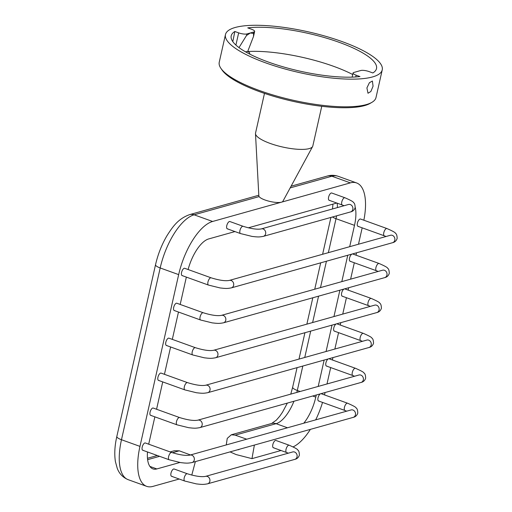 <?xml version="1.0" encoding="UTF-8"?>
<svg xmlns="http://www.w3.org/2000/svg" width="512" height="512" viewBox="0 0 512 512"><rect width="100%" height="100%" fill="white"/><g stroke="black" fill="none" stroke-linecap="round" stroke-linejoin="round"><path stroke-width="0.77" d="M366.906 87.923L369.395 82.726L372.39 81.03L373.062 86.202L370.861 91.501L367.994 93.242L366.906 87.923M371.885 102.355L370.131 103.379A78.797 20.448 -167.3 0 1 259.93 91.802A78.797 20.448 -167.3 0 1 222.042 70.003L220.89 68.326A80.346 20.851 12.7 0 0 259.526 90.554A80.346 20.851 12.7 0 0 371.885 102.355A80.346 20.851 12.7 0 0 376 97.542L382.234 69.882A80.346 20.851 -167.3 0 1 265.76 62.893A80.346 20.851 -167.3 0 1 225.472 34.554A80.346 20.851 -167.3 0 1 341.952 41.542A80.346 20.851 -167.3 0 1 382.234 69.882M225.472 34.554L219.245 62.214A80.346 20.851 12.7 0 0 220.89 68.326M232.806 41.619L234.842 31.488A74.47 19.322 12.7 0 0 231.174 35.968A74.47 19.322 12.7 0 0 277.466 65.12A74.47 19.322 12.7 0 0 359.974 76.563L356.154 75.194A6.182 1.606 -167.3 0 1 353.056 73.011A6.182 1.606 -167.3 0 1 353.805 72.467L360.838 70.496A6.182 1.606 -167.3 0 1 369.05 71.578L372.864 72.954A74.47 19.322 12.7 0 0 376.474 68.717A74.47 19.322 12.7 0 0 339.168 42.323A74.47 19.322 12.7 0 0 247.738 27.872L251.552 29.248A6.182 1.606 -167.3 0 1 254.65 31.43A6.182 1.606 -167.3 0 1 253.901 31.974L250.387 32.96L253.555 33.517L253.523 36.416L247.699 51.514A6.182 1.606 -167.3 0 1 249.728 53.261A6.182 1.606 -167.3 0 1 249.094 53.773M352.717 74.522A73.856 19.162 12.7 0 0 333.491 66.278A73.856 19.162 12.7 0 0 247.712 51.52A68.755 17.843 -167.3 0 0 245.472 51.795M239.002 47.61L246.522 35.488L250.387 32.96L246.867 33.939A6.182 1.606 -167.3 0 1 238.656 32.864L234.842 31.488M358.406 226.304A3.866 1.619 -70.2 0 1 357.914 226.298A3.866 1.619 -70.2 0 1 357.53 222.65A3.866 1.619 -70.2 0 1 360.045 219.027A3.866 1.619 -70.2 0 1 360.531 219.027L386.938 228.544A3.866 1.619 109.8 0 0 386.451 228.538A3.866 1.619 109.8 0 0 383.795 232.691A3.866 1.619 109.8 0 0 384.32 235.808L357.914 226.298M350.534 261.242A3.866 1.619 -70.2 0 1 350.042 261.235A3.866 1.619 -70.2 0 1 349.568 257.92A3.866 1.619 -70.2 0 1 351.821 254.118M342.656 296.173A3.866 1.619 -70.2 0 1 342.17 296.173A3.866 1.619 -70.2 0 1 341.69 292.858A3.866 1.619 -70.2 0 1 343.949 289.05M334.784 331.11A3.866 1.619 -70.2 0 1 334.298 331.104A3.866 1.619 -70.2 0 1 333.818 327.795A3.866 1.619 -70.2 0 1 336.077 323.987M143.206 450.253A3.866 1.619 -70.2 0 1 142.72 450.246A3.866 1.619 -70.2 0 1 142.336 446.592A3.866 1.619 -70.2 0 1 144.851 442.97A3.866 1.619 -70.2 0 1 145.338 442.976L171.744 452.493C179.853 454.995 185.907 455.872 189.92 455.11L351.098 409.946A3.866 3.36 -105.7 0 1 352.96 410.029A3.866 3.36 -105.7 0 1 355.437 414.854A3.866 3.36 -105.7 0 1 353.184 417.382C355.418 416.915 356.947 415.507 357.779 413.152C357.722 410.234 357.171 408.531 356.147 408.038C356.23 407.354 353.376 405.747 347.571 403.219A3.866 1.619 109.8 0 0 347.085 403.219A3.866 1.619 109.8 0 0 344.429 407.366A3.866 1.619 109.8 0 0 344.954 410.49L318.547 400.979A3.866 1.619 -70.2 0 1 318.074 397.664A3.866 1.619 -70.2 0 1 320.326 393.862M326.912 366.048A3.866 1.619 -70.2 0 1 326.426 366.042A3.866 1.619 -70.2 0 1 325.946 362.726A3.866 1.619 -70.2 0 1 328.205 358.925M151.085 415.315A3.866 1.619 -70.2 0 1 150.592 415.309A3.866 1.619 -70.2 0 1 150.208 411.661A3.866 1.619 -70.2 0 1 152.723 408.038A3.866 1.619 -70.2 0 1 153.21 408.045L179.616 417.555C187.725 420.064 193.779 420.934 197.792 420.173L358.97 375.008A3.866 3.36 -105.7 0 1 360.832 375.091A3.866 3.36 -105.7 0 1 363.315 379.917A3.866 3.36 -105.7 0 1 361.056 382.451C363.29 381.984 364.819 380.57 365.651 378.221C365.594 375.302 365.05 373.594 364.019 373.101C364.102 372.416 361.248 370.81 355.443 368.288A3.866 1.619 109.8 0 0 354.957 368.282A3.866 1.619 109.8 0 0 352.307 372.435A3.866 1.619 109.8 0 0 352.826 375.552L326.426 366.042M319.04 400.986A3.866 1.619 -70.2 0 1 318.547 400.979M158.957 380.378A3.866 1.619 -70.2 0 1 158.464 380.371A3.866 1.619 -70.2 0 1 158.08 376.723A3.866 1.619 -70.2 0 1 160.595 373.101A3.866 1.619 -70.2 0 1 161.088 373.107L187.488 382.618C195.597 385.126 201.658 385.997 205.664 385.235L366.842 340.077A3.866 3.36 -105.7 0 1 368.704 340.154A3.866 3.36 -105.7 0 1 371.187 344.979A3.866 3.36 -105.7 0 1 368.928 347.514C371.162 347.046 372.698 345.638 373.523 343.283C373.466 340.365 372.922 338.656 371.891 338.17C371.981 337.478 369.12 335.878 363.322 333.35A3.866 1.619 109.8 0 0 362.829 333.344A3.866 1.619 109.8 0 0 360.179 337.498A3.866 1.619 109.8 0 0 360.698 340.621L334.298 331.104M166.829 345.446A3.866 1.619 -70.2 0 1 166.342 345.44A3.866 1.619 -70.2 0 1 165.952 341.786A3.866 1.619 -70.2 0 1 168.467 338.163A3.866 1.619 -70.2 0 1 168.96 338.17L195.36 347.68C203.469 350.189 209.53 351.059 213.542 350.298L374.714 305.139A3.866 3.36 -105.7 0 1 376.576 305.216A3.866 3.36 -105.7 0 1 379.059 310.048A3.866 3.36 -105.7 0 1 376.8 312.576C379.034 312.109 380.57 310.701 381.395 308.346C381.338 305.427 380.794 303.725 379.763 303.232C379.853 302.547 376.992 300.941 371.194 298.413A3.866 1.619 109.8 0 0 370.701 298.406A3.866 1.619 109.8 0 0 368.051 302.56A3.866 1.619 109.8 0 0 368.576 305.683L342.17 296.173M172.006 476.275A3.866 1.619 -70.2 0 1 171.514 476.269A3.866 1.619 -70.2 0 1 171.13 472.621A3.866 1.619 -70.2 0 1 173.645 468.998A3.866 1.619 -70.2 0 1 174.138 469.005L187.334 473.76C195.443 476.262 201.504 477.139 205.517 476.378L292.698 451.949A3.866 3.36 -105.7 0 1 294.56 452.026A3.866 3.36 -105.7 0 1 297.037 456.858A3.866 3.36 -105.7 0 1 294.778 459.386C297.018 458.918 298.547 457.51 299.379 455.155C299.315 452.237 298.771 450.534 297.741 450.042C297.83 449.357 294.976 447.75 289.171 445.222A3.866 1.619 109.8 0 0 288.685 445.216A3.866 1.619 109.8 0 0 286.029 449.37A3.866 1.619 109.8 0 0 286.554 452.493L273.35 447.738A3.866 1.619 -70.2 0 1 272.966 444.083A3.866 1.619 -70.2 0 1 275.482 440.461A3.866 1.619 -70.2 0 1 275.968 440.467L289.171 445.222M174.701 310.509A3.866 1.619 -70.2 0 1 174.214 310.502A3.866 1.619 -70.2 0 1 173.83 306.848A3.866 1.619 -70.2 0 1 176.339 303.232A3.866 1.619 -70.2 0 1 176.832 303.232L203.238 312.749C211.341 315.251 217.402 316.128 221.414 315.366L382.592 270.202A3.866 3.36 -105.7 0 1 384.454 270.285A3.866 3.36 -105.7 0 1 386.931 275.11A3.866 3.36 -105.7 0 1 384.672 277.638C386.912 277.171 388.442 275.763 389.274 273.414C389.21 270.49 388.666 268.787 387.635 268.294C387.725 267.61 384.864 266.003 379.066 263.475A3.866 1.619 109.8 0 0 378.573 263.475A3.866 1.619 109.8 0 0 375.923 267.629A3.866 1.619 109.8 0 0 376.448 270.746L350.042 261.235M273.843 447.744A3.866 1.619 -70.2 0 1 273.35 447.738M182.573 275.571A3.866 1.619 -70.2 0 1 182.086 275.565A3.866 1.619 -70.2 0 1 181.702 271.917A3.866 1.619 -70.2 0 1 184.218 268.294A3.866 1.619 -70.2 0 1 184.704 268.301L211.11 277.811C219.213 280.32 225.274 281.19 229.286 280.429L390.464 235.264A3.866 3.36 -105.7 0 1 392.326 235.347A3.866 3.36 -105.7 0 1 394.803 240.173A3.866 3.36 -105.7 0 1 392.544 242.707C394.784 242.24 396.314 240.826 397.146 238.477C397.082 235.558 396.538 233.85 395.507 233.357C395.597 232.672 392.742 231.066 386.938 228.544M329.606 200.282A3.866 1.619 -70.2 0 1 329.12 200.275A3.866 1.619 -70.2 0 1 328.736 196.621A3.866 1.619 -70.2 0 1 331.251 192.998A3.866 1.619 -70.2 0 1 331.738 193.005L344.941 197.76A3.866 1.619 109.8 0 0 344.448 197.754A3.866 1.619 109.8 0 0 341.798 201.907A3.866 1.619 109.8 0 0 342.323 205.03L329.12 200.275M227.776 228.813A3.866 1.619 -70.2 0 1 227.283 228.806A3.866 1.619 -70.2 0 1 226.899 225.158A3.866 1.619 -70.2 0 1 229.414 221.536A3.866 1.619 -70.2 0 1 229.901 221.542L243.104 226.298C251.213 228.8 257.274 229.677 261.28 228.915L348.467 204.486A3.866 3.36 -105.7 0 1 350.33 204.563A3.866 3.36 -105.7 0 1 352.806 209.395A3.866 3.36 -105.7 0 1 350.547 211.923C352.787 211.456 354.317 210.048 355.142 207.693C355.085 204.774 354.541 203.072 353.51 202.579C353.6 201.894 350.739 200.288 344.941 197.76M190.49 454.95L179.264 450.81L174.221 450.778L170.157 451.917M191.776 475.11L195.379 461.6M230.042 451.891L236.109 454.566L251.974 458.643L254.381 445.069M246.707 439.194L235.194 435.142L231.296 434.79L227.245 438.4L226.259 444.928M352.493 253.926A3.866 1.619 -70.2 0 1 352.659 253.965L379.066 263.475M336.749 323.802A3.866 1.619 -70.2 0 1 336.915 323.84L363.322 333.35M328.877 358.739A3.866 1.619 -70.2 0 1 329.043 358.771L355.443 368.288M320.998 393.67A3.866 1.619 -70.2 0 1 321.171 393.709L347.571 403.219M363.853 220.224A49.44 20.691 -70.2 0 0 356.608 182.944A49.44 20.691 -70.2 0 0 350.349 182.874L212.614 221.472A49.44 20.691 -70.2 0 0 178.669 274.618L139.962 446.387A49.44 20.691 -70.2 0 0 146.65 486.336A49.44 20.691 -70.2 0 0 152.909 486.4L179.194 479.034M149.894 466.426L156.845 468.934L179.846 462.49M156.845 468.934A30.899 12.934 -70.2 0 1 152.934 468.89A30.899 12.934 -70.2 0 1 147.501 451.968M148.698 444.186A30.899 12.934 -70.2 0 1 148.755 443.923L154.854 416.845M156.57 409.248L162.726 381.907M164.442 374.317L170.605 346.976M172.314 339.379L178.477 312.038M180.186 304.442L186.349 277.101M188.109 269.523A30.899 12.934 -70.2 0 1 208.678 238.938L234.957 231.571M248.294 227.834L336.794 203.04M355.219 207.29A30.899 12.934 -70.2 0 1 354.502 225.35L349.69 246.688M347.763 255.251L341.818 281.626M339.891 290.189L333.946 316.563M332.013 325.126L326.074 351.501M324.141 360.064L318.202 386.432M316.269 394.995L315.789 397.12A30.899 12.934 -70.2 0 1 303.782 423.206M281.024 450.502L251.974 458.643M325.062 392.531L324.582 394.656A49.44 20.691 -70.2 0 1 324.525 394.918M322.534 402.413A49.44 20.691 -70.2 0 1 315.693 419.866M310.381 429.376A49.44 20.691 -70.2 0 1 293.12 446.88M362.176 227.834L358.483 244.224M356.55 252.794L356.019 255.174M354.304 262.771L350.611 279.162M348.678 287.725L348.141 290.112M346.432 297.702L342.739 314.099M340.806 322.662L340.269 325.05M338.56 332.64L334.861 349.037M332.934 357.6L332.397 359.981M330.688 367.578L326.989 383.968M344.621 288.864A3.866 1.619 -70.2 0 1 344.787 288.902L371.194 298.413M239.494 449.242A3.834 3.341 74.3 0 1 237.581 449.779M264.48 93.389L255.533 133.107A29.357 7.616 12.7 0 0 255.488 133.664A29.357 7.616 12.7 0 0 270.253 143.462A29.357 7.616 12.7 0 0 312.608 146.541A29.357 7.616 12.7 0 0 312.806 146.016L321.76 106.298M255.488 133.664L258.842 195.885A12.358 3.206 12.7 0 0 265.056 200.013A12.358 3.206 12.7 0 0 282.893 201.306L312.608 146.541M253.901 31.974L253.555 33.517M356.154 75.194L355.757 76.954M246.867 33.939L246.522 35.488M238.656 32.864L235.904 45.069M147.61 459.68L159.59 456.326M172.422 452.73L179.264 450.81M287.341 403.104L282.573 412.102L279.763 416.186L276.39 420.09L271.622 423.488A9.274 8.07 74.3 0 1 276.096 423.68L287.462 427.776M293.952 401.254A30.899 12.934 -70.2 0 1 276.096 423.68L235.194 435.142M297.062 367.648L292.659 387.194A9.274 2.406 12.7 0 0 297.306 390.458A30.899 12.934 -70.2 0 1 296.838 392.422M302.81 366.042L297.306 390.458L300.16 391.488M312.685 396L315.789 397.12M332.48 216.986A9.274 2.406 12.7 0 0 336.019 218.694L354.502 225.35M336.595 215.834A30.899 12.934 -70.2 0 1 336.019 218.694L328.358 252.666M326.432 261.229L320.486 287.603M318.56 296.166L312.614 322.541M310.688 331.104L304.742 357.472M337.19 203.181A30.899 12.934 -70.2 0 1 337.414 207.578M290.17 187.904L331.866 176.218A9.274 8.07 -105.7 0 0 327.392 176.026C330.963 174.989 334.541 175.072 338.125 176.282A49.44 20.691 -70.2 0 0 331.866 176.218L350.349 182.874M212.614 221.472L194.131 214.81A9.274 8.07 -105.7 0 0 189.658 214.618L258.803 195.245M178.669 274.618L160.186 267.962A49.44 20.691 -70.2 0 1 194.131 214.81L259.117 196.602M139.962 446.387L121.478 439.731L160.186 267.962A9.274 2.406 -167.3 0 1 155.539 264.691C157.939 254.272 161.754 244.602 166.982 235.686C172.896 226.4 178.285 218.682 189.658 214.618M146.65 486.336L128.166 479.674A49.44 20.691 -70.2 0 1 121.478 439.731A9.274 2.406 -167.3 0 1 116.832 436.461L155.539 264.691M189.92 455.11A3.866 3.36 -105.7 0 1 191.782 455.187A3.866 3.36 -105.7 0 1 194.266 460.019A3.866 3.36 -105.7 0 1 192.006 462.547C187.219 463.488 185.715 463.014 184.576 463.034L180.736 462.624L169.126 459.757A3.866 1.619 -70.2 0 1 168.602 456.64A3.866 1.619 -70.2 0 1 171.744 452.493M261.28 228.915A3.866 3.36 -105.7 0 1 263.142 228.992A3.866 3.36 -105.7 0 1 265.626 233.824A3.866 3.36 -105.7 0 1 263.366 236.352C258.579 237.293 257.082 236.819 255.936 236.838L252.096 236.429L240.486 233.562A3.866 1.619 -70.2 0 1 239.962 230.445A3.866 1.619 -70.2 0 1 243.104 226.298M205.517 476.378A3.866 3.36 -105.7 0 1 207.379 476.454A3.866 3.36 -105.7 0 1 209.856 481.286A3.866 3.36 -105.7 0 1 207.597 483.814C202.81 484.755 201.312 484.282 200.166 484.301L196.333 483.891L184.717 481.024A3.866 1.619 -70.2 0 1 184.198 477.907A3.866 1.619 -70.2 0 1 187.334 473.76M197.792 420.173A3.866 3.36 -105.7 0 1 199.654 420.25A3.866 3.36 -105.7 0 1 202.138 425.082A3.866 3.36 -105.7 0 1 199.878 427.61C195.091 428.55 193.594 428.077 192.448 428.096L188.608 427.686L176.998 424.826A3.866 1.619 -70.2 0 1 176.474 421.702A3.866 1.619 -70.2 0 1 179.616 417.555M205.664 385.235A3.866 3.36 -105.7 0 1 207.526 385.318A3.866 3.36 -105.7 0 1 210.01 390.144A3.866 3.36 -105.7 0 1 207.75 392.678C202.963 393.613 201.466 393.139 200.32 393.158L196.48 392.749L184.87 389.888A3.866 1.619 -70.2 0 1 184.346 386.765A3.866 1.619 -70.2 0 1 187.488 382.618M213.542 350.298A3.866 3.36 -105.7 0 1 215.405 350.381A3.866 3.36 -105.7 0 1 217.882 355.206A3.866 3.36 -105.7 0 1 215.622 357.741C210.835 358.682 209.338 358.202 208.192 358.227L204.358 357.818L192.742 354.95A3.866 1.619 -70.2 0 1 192.224 351.827A3.866 1.619 -70.2 0 1 195.36 347.68M221.414 315.366A3.866 3.36 -105.7 0 1 223.277 315.443A3.866 3.36 -105.7 0 1 225.754 320.275A3.866 3.36 -105.7 0 1 223.494 322.803C218.707 323.744 217.21 323.27 216.064 323.29L212.23 322.88L200.614 320.013A3.866 1.619 -70.2 0 1 200.096 316.896A3.866 1.619 -70.2 0 1 203.238 312.749M229.286 280.429A3.866 3.36 -105.7 0 1 231.149 280.512A3.866 3.36 -105.7 0 1 233.626 285.338A3.866 3.36 -105.7 0 1 231.373 287.866C226.579 288.806 225.082 288.333 223.942 288.352L220.102 287.942L208.493 285.082A3.866 1.619 -70.2 0 1 207.968 281.958A3.866 1.619 -70.2 0 1 211.11 277.811M353.056 73.011L352.128 77.133M254.65 31.43L253.523 36.416M249.728 53.261L249.562 54.016M147.462 458.278L157.338 455.514M271.622 423.488L231.296 434.79M292.659 387.194L290.771 394.118M330.918 217.427L322.611 254.278M320.685 262.842L314.739 289.216M312.813 297.779L306.867 324.147M304.934 332.71L298.995 359.085M332.525 208.954L332.934 204.122M356.608 182.944L338.125 176.282M291.091 186.195L327.392 176.026M128.166 479.674C120.762 476.582 118.285 471.027 117.235 468.301L115.418 461.632C114.246 454.157 114.72 445.766 116.832 436.461M346.714 411.174L344.954 410.49M192.006 462.547L353.184 417.382M169.126 459.757L142.72 450.246M344.077 205.715L342.323 205.03M263.366 236.352L350.547 211.923M240.486 233.562L227.283 228.806M288.314 453.178L286.554 452.493M207.597 483.814L294.778 459.386M184.717 481.024L171.514 476.269M354.586 376.237L352.826 375.552M199.878 427.61L361.056 382.451M176.998 424.826L150.592 415.309M362.458 341.299L360.698 340.621M207.75 392.678L368.928 347.514M184.87 389.888L158.464 380.371M370.33 306.368L368.576 305.683M215.622 357.741L376.8 312.576M192.742 354.95L166.342 345.44M378.208 271.43L376.448 270.746M223.494 322.803L384.672 277.638M200.614 320.013L174.214 310.502M386.08 236.493L384.32 235.808M231.373 287.866L392.544 242.707M208.493 285.082L182.086 275.565"/></g></svg>
